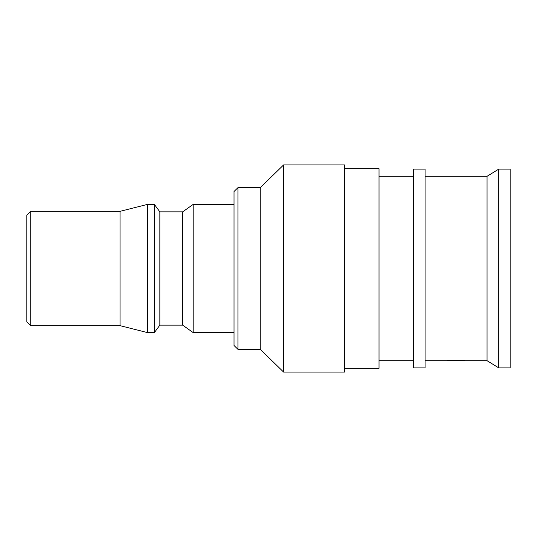 <?xml version="1.0" encoding="UTF-8"?>
<svg xmlns="http://www.w3.org/2000/svg" width="537" height="537" viewBox="0 0 537 537"><rect width="100%" height="100%" fill="white"/><g stroke="black" fill="none" stroke-linecap="round" stroke-linejoin="round"><path stroke-width="0.81" d="M425.069 360.703L447.294 360.703C446.764 360.246 465.351 360.246 464.834 360.703L450.966 360.428M498.745 169.121L498.745 367.879L510.15 367.879L510.15 169.121L498.745 169.121L487.052 176.297L487.052 360.703L498.745 367.879M413.483 169.121L413.483 367.879L425.069 367.879L425.069 169.121L413.483 169.121M379.021 360.703L413.483 360.703M379.021 176.297L413.483 176.297M344.532 368.322L379.021 368.322L379.021 168.678L344.532 168.678M283.61 164.913L283.61 372.087L344.532 372.087L344.532 164.913L283.61 164.913L260.25 187.682L260.25 349.318L283.61 372.087M237.938 349.318L234.025 345.499L234.025 191.501L237.938 187.682L237.938 349.318L260.25 349.318M237.938 187.682L260.25 187.682M182.681 211.853L182.681 325.147L159.858 325.147L159.858 211.853L182.681 211.853L193.179 204.389L193.179 332.611L234.025 332.611M193.179 204.389L234.025 204.389M182.681 325.147L193.179 332.611M159.858 211.853L154.367 204.389L154.367 332.611L159.858 325.147M30.737 211.343L30.737 325.657L26.85 321.871L26.85 215.129L30.737 211.343L120.033 211.343L147.521 204.389L147.521 332.611L154.367 332.611M147.521 204.389L154.367 204.389M120.033 211.343L120.033 325.657L147.521 332.611M30.737 325.657L120.033 325.657M464.834 360.703L487.052 360.703M425.069 176.297L487.052 176.297"/></g></svg>
